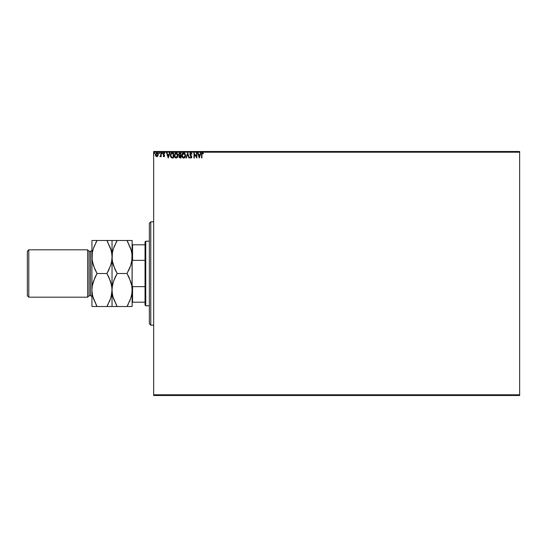 <?xml version="1.0" encoding="UTF-8"?>
<svg xmlns="http://www.w3.org/2000/svg" width="547" height="547" viewBox="0 0 547 547"><rect width="100%" height="100%" fill="white"/><g stroke="black" fill="none" stroke-linecap="round" stroke-linejoin="round"><path stroke-width="0.82" d="M153.652 395.502L519.65 395.502L153.652 395.502L153.652 152.216L519.65 152.216L519.65 394.784L153.652 394.784L153.652 395.502M157.851 156.066L158.145 154.11L156.811 152.873L155.58 153.803L155.478 155.444L156.497 156.633L157.851 156.066L156.811 156.674L157.851 156.066L158.227 154.76L156.811 152.873L155.396 154.76L155.772 156.066L156.811 156.674L155.772 156.066M160.804 152.934L161.187 152.934L160.804 152.934L160.681 155.683L159.84 156.545L160.804 156.066L161.187 156.606L161.187 152.934L160.804 152.934L160.743 155.43L159.84 156.545L160.804 156.066L161.187 156.606L161.187 152.934L161.187 156.606L160.804 156.606M163.936 152.873L164.729 153.372L163.58 152.969L163.129 154.076L164.196 155.895L163.122 156.148L164.032 156.654L164.606 155.71L163.532 154.097L163.779 153.379L164.729 153.372L163.936 152.873L163.122 153.933L164.216 155.724L163.122 156.148L163.642 156.627M172.729 157.96L173.488 157.96L173.488 152.934L171.163 153.283L170.418 154.945L171.238 157.598L173.488 157.96L173.488 152.934L172.326 152.934L173.488 152.934L173.488 157.96L171.532 157.782L172.729 157.96M179.956 152.934L180.961 152.934L179.279 153.16L178.78 154.562L179.566 155.649L179.101 156.565L179.375 157.625L180.961 157.96L180.961 152.934L180.961 157.96L180.961 152.934L179.956 152.934L178.773 154.363L179.566 155.649L179.095 156.715L180.25 157.96L180.961 157.96L180.25 157.96M186.472 157.96L186.048 157.96L187.662 152.934L186.048 157.96L186.472 157.96L187.689 154.151L188.913 157.96L189.337 157.96L187.724 152.934L189.337 157.96L187.724 152.934L186.048 157.96L186.472 157.96L187.689 154.151L188.913 157.96L189.337 157.96L188.913 157.96M196.482 152.934L196.482 156.674L193.973 152.934L193.973 157.96L194.356 157.96L194.356 154.213L196.872 157.96L196.872 152.934L196.482 152.934L196.872 152.934L196.482 152.934L196.482 156.674L193.973 152.934L193.973 157.96L194.356 157.96L194.356 154.213L196.872 157.96L196.872 152.934L196.79 157.96M202.766 152.859L203.436 153.386L203.245 153.775L202.493 153.324L201.959 154.616L202.158 153.495L203.245 153.775L203.436 153.386L202.493 152.811L201.672 153.454L201.57 157.96L201.959 157.96L201.959 154.616L201.959 157.96L201.959 154.616L202.493 153.324L203.245 153.775L203.436 153.386L202.493 152.811L201.57 154.569L201.57 157.96L201.959 157.96L201.57 157.96M200.503 152.934L200.927 152.934L199.313 157.96L200.927 152.934L200.503 152.934L199.99 154.548L198.582 154.548L198.062 152.934L197.645 152.934L199.252 157.96L200.927 152.934L200.503 152.934L199.99 154.548L198.582 154.548L198.062 152.934L197.645 152.934L199.252 157.96L197.645 152.934L198.062 152.934M192.038 153.905L191.012 152.811L189.912 153.693L190.096 155.061L191.382 156.763L190.999 157.563L190.212 156.927L189.912 157.242L190.712 158.069L191.566 157.693L191.771 156.715L190.294 153.83L190.937 153.324L191.723 154.158L192.038 153.905L190.91 152.811L189.85 154.165L191.395 156.941L190.889 157.577L190.212 156.927L189.912 157.242L190.882 158.09L191.778 156.914L190.233 154.172L190.937 153.324L191.723 154.158L192.038 153.905L191.723 154.158L190.937 153.324L190.418 153.598M185.597 155.423L184.51 153.057L183.211 152.873L182.192 153.728L181.843 156.353L182.479 157.55L183.689 158.09L185.146 157.16L185.597 155.423L183.662 152.811L181.734 155.451C181.707 156.9 182.363 157.782 183.689 158.09L185.597 155.423M178.131 155.423L177.043 153.057L175.744 152.873L174.725 153.728L174.37 156.353L175.006 157.55L176.223 158.09L177.679 157.16L178.131 155.423L176.189 152.811L174.261 155.451C174.24 156.9 174.89 157.782 176.223 158.09L178.131 155.423M169.461 152.934L169.885 152.934L168.271 157.96L169.885 152.934L169.461 152.934L168.948 154.548L167.539 154.548L167.02 152.934L166.603 152.934L168.209 157.96L169.885 152.934L169.461 152.934L168.948 154.548L167.539 154.548L167.02 152.934L166.603 152.934L168.209 157.96L166.603 152.934L167.02 152.934M162.056 152.873L162.411 153.29L162.021 152.88L161.789 153.434L162.336 153.57L161.768 153.29L162.09 153.707L162.09 152.873L162.09 153.707L161.768 153.29L162.09 152.873L162.411 153.29L162.09 153.707L161.768 153.29L162.09 152.873L162.411 153.29L162.09 153.707L161.768 153.29L162.09 152.873L162.411 153.29L162.09 153.707L161.768 153.29M159.45 153.29L159.054 152.88L158.821 153.434L159.368 153.57L158.808 153.29L159.129 153.707L159.129 152.873L158.808 153.29L159.129 152.873L159.45 153.29M154.623 153.29L154.227 152.88L154.056 153.57L154.603 153.434L153.974 153.29L154.295 153.707L154.295 152.873L153.974 153.29L154.295 152.873L154.623 153.29L154.295 153.707L154.295 152.873L154.623 153.29L154.261 152.873M519.65 151.498L153.652 151.498L153.652 394.784L519.65 394.784L519.65 395.502L519.65 152.216L153.652 152.216L153.652 151.498L519.65 151.498L519.65 152.216L519.65 151.498M201.57 154.569L201.611 153.748M201.672 153.447L201.973 152.989M203.005 153.57L202.493 153.324M199.286 156.75L198.746 155.061L199.826 155.061L199.286 156.75L198.746 155.061L199.826 155.061L199.286 156.75M194.356 157.96L193.973 157.96L194.055 152.934M190.794 152.818L191.17 152.845M191.088 153.345L190.233 154.172L190.5 154.883M190.247 154.001L191.771 156.715M190.233 154.172L191.669 156.333M191.73 157.324L191.566 157.7M190.882 158.09L189.912 157.242L190.212 156.927L190.999 157.563L191.395 156.941L190.684 155.786M190.472 157.345L190.212 156.927L190.889 157.577L191.259 156.435M191.334 156.592L190.889 157.577L190.212 156.927L190.889 157.577L191.395 156.941L191.163 156.292L191.388 157.051M189.953 154.739L190.158 155.157M190.014 153.44L190.267 153.085M190.117 153.269L189.912 153.693M185.371 156.695L185.146 157.153M184.756 157.645L184.332 157.939M184.182 158.001L184.879 157.522M183.58 158.083L182.951 157.912M182.479 157.543L182.206 157.194M181.843 156.353L181.987 156.784M182.199 153.721L182.527 153.304M182.63 153.201L182.192 153.728M183.047 152.934L183.423 152.825M184.51 153.057L185.132 153.707L184.51 153.057M185.542 154.78L185.59 155.204M184.729 156.996L183.676 157.577L182.144 155.813L183.676 153.324L185.214 155.43L183.765 157.57M182.383 156.661L182.144 155.813M182.144 155.088L182.862 153.625M182.589 153.905L182.349 154.309M184.989 154.322L185.194 155.068M184.353 153.529L184.845 154.056M179.553 157.789L179.252 157.427M179.156 157.194L179.566 155.649L178.773 154.363M179.156 153.276L178.794 154.063M178.848 154.869L179.054 155.266M179.238 154.774L179.765 155.259L179.177 154.582M179.519 156.415L180.175 157.447L179.478 156.709L180.578 155.833L180.578 157.447L179.519 156.996L180.079 155.854M179.478 156.709L180.175 157.447L179.484 156.606M179.956 157.427L180.578 157.447L180.38 155.833M179.813 155.957L179.553 156.305M180.578 155.321L180.578 153.454L180.578 155.321M179.628 155.204L179.245 154.787M179.163 154.254L179.901 153.461M179.177 154.145L179.553 153.563M177.679 157.153L177.966 156.517M175.484 157.912L174.575 156.914M174.37 156.353L174.302 156.011M174.725 153.721L175.054 153.304M175.156 153.208L174.725 153.728M176.079 152.811L176.633 152.873M178.076 154.78L178.124 155.198M177.153 153.769L177.72 155.068M177.604 156.339L177.741 155.43L176.025 157.557L174.65 155.451L176.202 153.324L177.686 156.004M177.262 156.996L176.291 157.57M174.65 155.451L174.671 155.813L174.65 155.451M174.917 156.661L174.671 155.813M176.025 157.557L175.608 157.413M174.671 155.088L175.389 153.625M175.115 153.905L174.876 154.309M176.654 157.481L177.18 157.092M172.12 157.926L171.676 157.837M170.52 156.408L170.397 155.382L171.081 157.454M170.637 156.757L170.452 156.08M171.649 153.023L172.326 152.934C170.985 153.119 170.343 153.933 170.397 155.382L170.411 155.731M171.881 152.969L171.361 153.146M171.266 153.201L170.821 153.693M171.737 157.304L170.985 156.497L171.737 157.304L172.852 157.447L171.737 157.304L170.787 155.389L171.43 153.714L173.105 153.454L173.105 157.447L172.572 157.44L173.105 157.447L173.105 153.454L172.688 153.454M168.244 156.75L167.703 155.061L168.784 155.061L168.244 156.75L167.703 155.061L168.784 155.061L168.244 156.75M164.579 153.167L164.51 153.707L163.977 153.324L163.505 153.912L164.606 155.71L163.868 156.674L163.122 156.148L163.84 156.223L164.127 155.396L163.245 154.5M164.408 153.57L163.977 153.324L164.51 153.707L163.977 153.324L163.505 153.912L164.606 155.71L163.868 156.674L163.191 156.244M163.444 155.97L163.84 156.223L164.216 155.724L163.738 155.013L164.045 155.286M163.929 156.21L163.348 155.833L163.84 156.223L164.196 155.553M163.17 153.563L163.635 152.941M163.512 154.008L163.874 153.338L163.505 153.912L163.977 153.324L164.51 153.707L164.729 153.372M163.868 156.674L164.476 155.143M164.189 156.586L164.551 156.086M160.75 156.175L160.134 156.674L160.25 156.216M160.804 156.066L159.84 156.545M160.804 154.172L160.797 154.801M158.808 153.29L159.129 152.873L159.129 153.707L159.054 152.88M155.676 155.922L155.492 155.471M155.485 155.451L155.416 155.102M155.41 154.439L155.526 153.953M157.133 152.914L156.729 152.873M157.358 153.003L158.015 153.762M156.811 153.324L157.844 154.76L156.75 156.216L155.84 154.275L155.792 155.006L156.811 153.324L157.529 153.721M157.598 153.823L157.823 154.514M156.75 156.216L157.844 154.76L157.051 156.182M156.688 156.21L155.792 155.006M154.295 153.707L154.295 152.873L154.336 153.707M183.313 157.515L182.848 157.249M172.572 157.44L171.874 157.351M155.84 154.275L156.346 153.468M157.782 155.245L157.598 155.704M150.781 325.171L149.352 323.735L149.352 223.265L150.781 221.829L153.652 221.829L150.781 221.829L150.781 325.171L153.652 325.171L150.781 325.171L150.781 221.829L149.352 223.265L149.352 323.735L150.781 325.171M145.044 286.655L145.044 305.076L145.762 305.794L145.762 241.206L145.044 241.924L145.044 286.655L145.044 241.924L145.762 241.206L145.762 305.794L149.352 305.794L145.762 305.794L145.044 305.076L145.044 286.655L132.559 286.655L132.128 285.582L132.559 286.655L132.559 302.204L145.044 302.204L132.559 302.204L132.559 286.655L145.044 286.655M149.352 241.206L145.762 241.206L149.352 241.206M132.128 302.204L132.559 302.204L132.128 302.204M132.128 261.418L132.559 260.345L145.044 260.345L132.559 260.345L132.559 244.796L132.128 244.796L132.559 244.796L132.559 260.345L132.128 261.418M145.044 244.796L132.559 244.796L145.044 244.796M87.629 297.185L89.065 295.749L89.065 251.251L87.629 249.815L87.629 297.185L87.629 249.815L28.786 249.815L27.35 251.251L27.35 295.749L28.786 297.185L28.786 249.815L28.786 297.185L87.629 297.185L28.786 297.185L27.35 295.749L27.35 251.251L28.786 249.815L87.629 249.815L89.065 251.251L89.065 295.749L90.501 295.749A1.436 1.436 0 0 1 91.937 297.185A1.436 1.436 0 0 0 90.501 295.749L90.501 251.251L89.065 251.251L90.501 251.251A1.436 1.436 0 0 0 91.937 249.815A1.436 1.436 0 0 1 90.501 251.251L90.501 295.749L89.065 295.749L87.629 297.185M129.222 277.753L131.745 285.671L132.128 290.006L131.759 294.279L130.706 298.484L127.02 306.511L117.14 306.511L113.468 298.532L112.409 294.341L112.032 290.006L112.395 285.732L113.455 281.527L117.14 273.5L127.02 273.5L130.685 281.479L131.745 285.671L132.128 290.006L131.943 286.984M132.128 306.511L132.128 240.489L112.032 240.489L112.032 306.511L132.128 306.511L131.752 306.511L132.128 306.511L132.032 254.834L131.759 261.268L130.706 265.473L127.02 273.5L117.14 273.5L113.468 265.521L112.409 261.329L112.032 256.994L112.395 252.721L113.455 248.516L117.14 240.489L127.02 240.489L130.685 248.468L131.745 252.659L132.128 256.994L131.752 252.687M131.239 250.321L132.032 254.82M112.921 250.321L112.402 252.7L113.455 248.516L117.14 240.489L113.461 248.488L114.699 245.268M112.928 250.287L112.402 252.687M114.938 269.247L112.409 261.329L112.032 256.994L112.217 260.016M117.14 273.5L115.082 277.432L117.14 273.5L114.959 269.295M131.977 259.709L130.706 265.473L127.02 273.5L130.685 265.521L129.365 268.926M115.752 276.057L114.788 278.074M109.106 277.705L111.656 285.671L112.032 290.006L112.032 256.994L111.663 261.268L110.61 265.473L106.925 273.5L110.597 281.479L111.937 287.831L111.937 292.153L110.61 298.484L106.925 306.511L112.032 306.511L112.032 290.006L112.402 294.313M112.921 296.679L112.128 292.18M131.239 296.679L131.752 294.3L130.706 298.484L127.02 306.511L130.692 298.512L129.454 301.732M131.232 296.713L131.752 294.313M116.128 306.511L115.089 306.511L117.14 306.511L112.935 296.754M116.196 304.809L117.106 306.464M112.395 294.279L112.21 293.007M112.183 287.291L113.455 281.527L115.082 277.438M112.121 259.141L112.395 252.721M112.183 254.266L112.128 254.82M115.089 240.489L117.14 240.489L115.725 243.094M111.937 287.859L112.032 290.006L112.121 287.859M113.461 306.511L115.082 306.511M130.699 306.511L129.071 306.511L130.699 306.511M131.977 292.734L131.759 294.279M129.071 306.511L127.02 306.511L128.429 303.906M132.032 287.859L132.032 292.153M128.408 270.943L129.071 269.568M127.964 242.191L127.048 240.536M131.218 250.246L127.02 240.489L129.071 240.489L128.025 240.489M131.759 252.721L131.943 253.993M130.699 240.489L129.071 240.489M127.02 273.5L129.071 277.432M132.128 240.489L132.032 259.141M110.61 240.489L106.925 240.489L110.597 248.468L111.656 252.659L112.032 256.994L112.032 240.489L91.937 240.489L91.937 256.994L91.937 240.489L94.987 240.489M107.868 242.191L106.952 240.536M111.123 250.246L111.937 254.834M111.848 253.972L111.656 252.687M107.732 240.489L108.969 240.489M111.882 259.709L111.937 259.155M108.313 270.943L109.27 268.926M111.137 296.713L112.032 290.006L111.848 286.984M111.937 292.18L111.882 292.734M111.663 294.279L110.61 298.484L106.925 306.511L110.603 298.512L109.359 301.732M92.033 306.511L106.925 306.511L108.333 303.906M110.603 306.511L108.976 306.511L110.603 306.511M91.937 306.511L91.937 256.994L91.937 306.511L92.313 306.511L91.937 306.511M96.238 306.511L95 306.511M96.101 304.809L97.017 306.464M92.846 296.754L92.033 292.18M92.122 293.007L92.313 294.313M108.976 306.511L97.045 306.511L93.373 298.532L92.313 294.341L91.937 290.006L92.306 285.732L93.359 281.527L97.045 273.5L93.373 265.521L92.033 259.169L92.306 252.721L93.359 248.516L97.045 240.489L95.629 243.094M92.033 254.82L92.087 254.266M92.833 250.287L92.306 252.7L93.359 248.516L97.045 240.489L93.366 248.488L94.61 245.268M94.863 269.295L92.313 261.329L91.937 256.994L92.033 259.155M92.306 252.721L92.122 260.016M92.087 287.291L92.033 287.845M92.306 294.279L91.937 290.006L92.306 285.732L94.699 278.074M95.657 276.057L94.993 277.432M108.983 269.562L106.925 273.5L110.61 265.473L111.663 261.268L112.032 256.994L111.663 252.721M111.144 250.321L106.925 240.489L92.313 240.489M92.826 250.321L92.313 252.687M94.843 269.247L97.045 273.5L106.925 273.5L97.045 273.5L94.987 277.432L97.045 273.5M93.366 306.511L97.045 306.511L92.826 296.679M106.925 273.5L109.126 277.753M112.032 306.511L111.656 306.511M111.144 296.679L111.656 294.313"/></g></svg>
